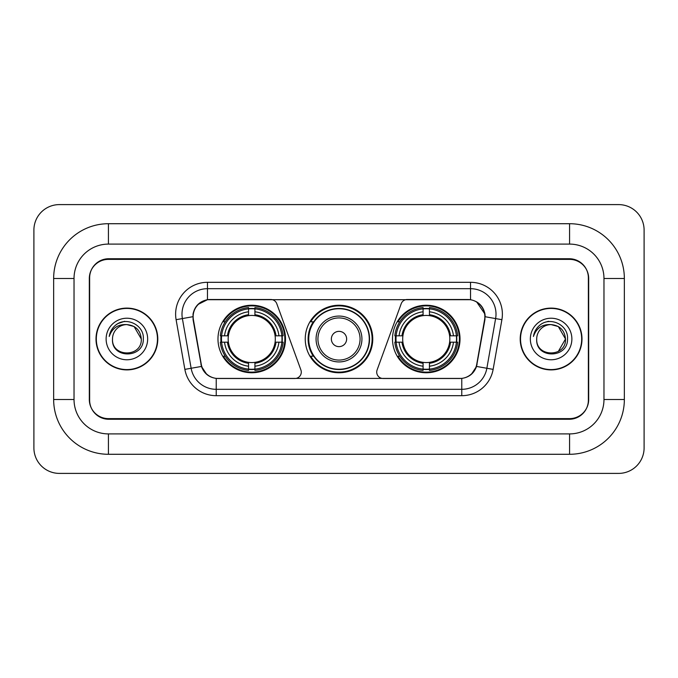 <?xml version="1.0" encoding="UTF-8"?>
<svg xmlns="http://www.w3.org/2000/svg" width="678" height="678" viewBox="0 0 678 678"><rect width="100%" height="100%" fill="white"/><g stroke="black" fill="none" stroke-linecap="round" stroke-linejoin="round"><path stroke-width="1.02" d="M301.286 372.12A6.373 6.373 0 0 1 294.913 378.494L218.197 378.494A17.196 17.196 0 0 1 201.264 364.281L193.399 319.694A17.196 17.196 0 0 1 210.333 299.507L270.802 299.507A6.373 6.373 0 0 1 276.785 303.702L300.896 369.942A6.373 6.373 0 0 1 301.286 372.12M392.503 339A33.756 33.756 0 0 0 426.259 372.756A33.756 33.756 0 0 0 460.023 339A33.756 33.756 0 0 0 426.259 305.244A33.756 33.756 0 0 0 392.503 339M217.977 339A33.756 33.756 0 0 0 251.741 372.756A33.756 33.756 0 0 0 285.497 339A33.756 33.756 0 0 0 251.741 305.244A33.756 33.756 0 0 0 217.977 339M221.011 342.187A30.891 30.891 0 0 1 221.011 335.813M395.537 342.187A30.891 30.891 0 0 1 395.537 335.813M313.338 356.196A30.891 30.891 0 0 1 313.338 321.804M372.756 339A33.756 33.756 0 0 1 339 372.756A33.756 33.756 0 0 1 305.244 339A33.756 33.756 0 0 1 339 305.244A33.756 33.756 0 0 1 372.756 339M467.667 299.507L407.198 299.507A6.373 6.373 0 0 0 401.215 303.702L377.104 369.942A6.373 6.373 0 0 0 383.087 378.494L459.803 378.494A17.196 17.196 0 0 0 476.736 364.281L484.6 319.694A17.196 17.196 0 0 0 467.667 299.507M569.579 223.715A54.774 54.774 0 0 1 624.353 278.489A54.774 54.774 0 0 0 569.579 223.715L108.421 223.715A54.774 54.774 0 0 0 53.647 278.489A54.774 54.774 0 0 1 108.421 223.715L108.421 244.097L569.579 244.097L108.421 244.097A34.392 34.392 0 0 0 74.029 278.489L74.029 399.512A34.392 34.392 0 0 0 108.421 433.903L569.579 433.903L108.421 433.903L108.421 454.285L569.579 454.285A54.774 54.774 0 0 0 624.353 399.512L624.353 278.489L603.971 278.489A34.392 34.392 0 0 0 569.579 244.097L569.579 223.715M569.579 259.377L108.421 259.377A19.111 19.111 0 0 0 89.318 278.489L89.318 399.512A19.111 19.111 0 0 0 108.421 418.623L569.579 418.623A19.111 19.111 0 0 0 588.682 399.512L588.682 278.489A19.111 19.111 0 0 0 569.579 259.377M624.353 399.512L603.971 399.512L603.971 278.489L603.971 399.512A34.392 34.392 0 0 1 569.579 433.903L569.579 454.285M644.1 230.079A25.476 25.476 0 0 0 618.624 204.603L59.376 204.603A25.476 25.476 0 0 0 33.9 230.079L33.9 447.921A25.476 25.476 0 0 0 59.376 473.397L618.624 473.397A25.476 25.476 0 0 0 644.1 447.921L644.1 230.079M53.647 399.512L74.029 399.512L74.029 278.489L53.647 278.489L53.647 399.512A54.774 54.774 0 0 0 108.421 454.285M96.005 339A30.891 30.891 0 0 0 126.896 369.891A30.891 30.891 0 0 0 157.788 339A30.891 30.891 0 0 0 126.896 308.109A30.891 30.891 0 0 0 96.005 339M520.212 339A30.891 30.891 0 0 0 551.104 369.891A30.891 30.891 0 0 0 581.995 339A30.891 30.891 0 0 0 551.104 308.109A30.891 30.891 0 0 0 520.212 339M193.01 314.16C194.662 306.193 199.476 301.371 207.468 299.701L470.532 299.701C478.507 301.363 483.329 306.185 484.99 314.16L484.923 319.694L476.532 366.442C474.015 373.375 469.091 377.358 461.769 378.409L216.231 378.409C208.926 377.375 204.002 373.383 201.468 366.442L193.077 319.694L193.01 314.16M197.9 304.507L207.468 299.701L207.468 288.684L470.532 288.684A25.476 25.476 0 0 1 495.618 318.584L486.863 368.264A25.476 25.476 0 0 1 461.769 389.316L216.231 389.316A25.476 25.476 0 0 1 191.137 368.264L182.382 318.584A25.476 25.476 0 0 1 207.468 288.684L207.468 282.311L470.532 282.311L470.532 299.701M476.583 301.812L484.99 314.16L485.177 316.745L501.898 319.685L493.135 369.374A31.849 31.849 0 0 1 461.769 395.689L216.231 395.689A31.849 31.849 0 0 1 184.865 369.374L176.102 319.685A31.849 31.849 0 0 1 207.468 282.311M217.875 378.494L216.231 378.409L216.231 395.689M461.769 395.689L461.769 378.409L460.125 378.494M495.618 318.584L486.863 368.264L476.532 366.442L471.388 374.281M206.722 374.383L201.468 366.442L184.865 369.374M477.058 364.281L476.956 364.823M201.044 364.823L200.942 364.281M176.102 319.685L192.823 316.711M588.368 277.853A19.111 19.111 0 0 0 569.257 258.742L108.743 258.742A19.111 19.111 0 0 0 89.632 277.853L89.632 400.147A19.111 19.111 0 0 0 108.743 419.258L569.257 419.258A19.111 19.111 0 0 0 588.368 400.147L588.368 277.853L588.368 400.147M89.632 277.853L89.632 400.147M157.466 339A30.578 30.578 0 0 0 126.896 308.422A30.578 30.578 0 0 0 96.318 339A30.578 30.578 0 0 0 126.896 369.578A30.578 30.578 0 0 0 157.466 339M141.295 339C142.177 357.577 111.616 357.577 112.497 339C111.158 359.128 143.956 358.662 143.312 339C144.431 325.228 126.54 316.304 115.946 324.906C112.201 327.898 109.963 331.762 109.226 336.474C112.192 328.033 118.082 324.076 126.896 324.601L134.091 326.533L141.295 339C142.177 357.577 111.616 357.577 112.497 339C111.616 357.577 142.177 357.577 141.295 339C142.177 357.577 111.616 357.577 112.497 339C111.616 357.577 142.177 357.577 141.295 339L134.091 326.533L126.896 324.601L134.091 326.533L141.295 339C140.439 330.254 135.642 325.457 126.896 324.601A14.399 14.399 0 0 0 112.497 339M106.124 339A20.772 20.772 0 0 0 126.896 359.772A20.772 20.772 0 0 0 147.66 339A20.772 20.772 0 0 0 126.896 318.228A20.772 20.772 0 0 0 106.124 339M115.946 324.906L117.972 323.542L124.625 321.296M581.682 339A30.578 30.578 0 0 0 551.104 308.422A30.578 30.578 0 0 0 520.535 339A30.578 30.578 0 0 0 551.104 369.578A30.578 30.578 0 0 0 581.682 339M558.308 326.533L565.503 339C566.384 357.577 535.823 357.577 536.705 339A14.399 14.399 0 0 1 551.104 324.601L558.308 326.533L565.503 339L558.308 351.467L565.503 339C566.384 357.577 535.823 357.577 536.705 339C535.366 359.128 568.172 358.662 567.52 339C568.639 325.228 550.748 316.304 540.163 324.906C536.417 327.898 534.171 331.762 533.433 336.474C536.4 328.033 542.29 324.076 551.104 324.601L558.308 326.533L565.503 339L558.308 351.467M551.104 324.601C559.85 325.457 564.647 330.254 565.503 339M530.34 339A20.772 20.772 0 0 0 551.104 359.772A20.772 20.772 0 0 0 571.876 339A20.772 20.772 0 0 0 551.104 318.228A20.772 20.772 0 0 0 530.34 339M547.366 321.55L548.833 321.296M254.92 369.154L254.92 370.434A31.595 31.595 0 0 0 283.167 342.187L281.887 342.187A30.315 30.315 0 0 1 254.92 369.154L254.92 366.205A27.391 27.391 0 0 0 278.938 342.187L275.09 342.187A23.569 23.569 0 0 0 254.92 315.651L254.92 308.846A30.315 30.315 0 0 1 281.887 335.813L283.167 335.813A31.595 31.595 0 0 0 254.92 307.566L254.92 308.846M221.587 342.187L220.308 342.187A31.595 31.595 0 0 0 248.555 370.434L248.555 369.154A30.315 30.315 0 0 1 221.587 342.187L224.537 342.187A27.391 27.391 0 0 0 248.555 366.205L248.555 362.349A23.569 23.569 0 0 0 275.09 342.187L276.031 342.187A24.501 24.501 0 0 1 254.92 363.289L254.92 366.205M248.555 308.846L248.555 307.566A31.595 31.595 0 0 0 220.308 335.813L221.587 335.813A30.315 30.315 0 0 1 248.555 308.846L248.555 311.795A27.391 27.391 0 0 0 224.537 335.813L228.384 335.813A23.569 23.569 0 0 0 248.555 362.349L248.555 363.289A24.501 24.501 0 0 1 227.444 342.187L224.537 342.187M221.647 342.187A30.256 30.256 0 0 1 221.647 335.813M254.92 308.914A30.256 30.256 0 0 0 248.555 308.914M281.828 335.813A30.256 30.256 0 0 1 281.828 342.187M281.887 335.813L278.938 335.813A27.391 27.391 0 0 0 254.92 311.795M278.938 342.187L281.887 342.187M248.555 366.205L248.555 369.154M275.09 335.813L278.938 335.813M254.92 362.391L254.92 363.289M248.555 362.349A23.569 23.569 0 0 1 228.384 342.187L227.444 342.187M254.92 369.086A30.256 30.256 0 0 1 248.555 369.086M224.537 335.813L221.587 335.813M248.555 315.609L248.555 311.795M254.92 315.651A23.569 23.569 0 0 0 228.384 335.813L227.444 335.813A24.501 24.501 0 0 1 248.555 314.711M254.92 315.609L254.92 314.711A24.501 24.501 0 0 1 276.031 335.813M225.232 321.804L223.435 321.804A33.12 33.12 0 0 1 284.862 339A33.12 33.12 0 0 1 223.435 356.196L225.232 356.196M429.445 369.154L429.445 370.434A31.595 31.595 0 0 0 457.692 342.187L456.413 342.187A30.315 30.315 0 0 1 429.445 369.154L429.445 366.205A27.391 27.391 0 0 0 453.463 342.187L449.616 342.187A23.569 23.569 0 0 0 429.445 315.651L429.445 308.846A30.315 30.315 0 0 1 456.413 335.813L457.692 335.813A31.595 31.595 0 0 0 429.445 307.566L429.445 308.846M396.113 342.187L394.833 342.187A31.595 31.595 0 0 0 423.08 370.434L423.08 369.154A30.315 30.315 0 0 1 396.113 342.187L399.062 342.187A27.391 27.391 0 0 0 423.08 366.205L423.08 362.349A23.569 23.569 0 0 0 449.616 342.187L450.556 342.187A24.501 24.501 0 0 1 429.445 363.289L429.445 366.205M423.08 308.846L423.08 307.566A31.595 31.595 0 0 0 394.833 335.813L396.113 335.813A30.315 30.315 0 0 1 423.08 308.846L423.08 311.795A27.391 27.391 0 0 0 399.062 335.813L402.91 335.813A23.569 23.569 0 0 0 423.08 362.349L423.08 363.289A24.501 24.501 0 0 1 401.969 342.187L399.062 342.187M396.172 342.187A30.256 30.256 0 0 1 396.172 335.813M429.445 308.914A30.256 30.256 0 0 0 423.08 308.914M456.353 335.813A30.256 30.256 0 0 1 456.353 342.187M456.413 335.813L453.463 335.813A27.391 27.391 0 0 0 429.445 311.795M453.463 342.187L456.413 342.187M423.08 366.205L423.08 369.154M449.616 335.813L453.463 335.813M429.445 362.391L429.445 363.289M423.08 362.349A23.569 23.569 0 0 1 402.91 342.187L401.969 342.187M429.445 369.086A30.256 30.256 0 0 1 423.08 369.086M399.062 335.813L396.113 335.813M423.08 315.609L423.08 311.795M429.445 315.651A23.569 23.569 0 0 0 402.91 335.813L401.969 335.813A24.501 24.501 0 0 1 423.08 314.711M429.445 315.609L429.445 314.711A24.501 24.501 0 0 1 450.556 335.813M399.757 321.804L397.952 321.804A33.12 33.12 0 0 1 459.387 339A33.12 33.12 0 0 1 397.952 356.196L399.757 356.196M346.644 339A7.644 7.644 0 0 0 339 331.356A7.644 7.644 0 0 0 331.356 339A7.644 7.644 0 0 0 339 346.644A7.644 7.644 0 0 0 346.644 339M361.933 339A22.933 22.933 0 0 0 339 316.067A22.933 22.933 0 0 0 316.067 339A22.933 22.933 0 0 0 339 361.933A22.933 22.933 0 0 0 361.933 339A22.933 22.933 0 0 1 339 361.933A22.933 22.933 0 0 1 316.067 339M369.256 339A30.256 30.256 0 0 0 339 308.744A30.256 30.256 0 0 0 308.744 339A30.256 30.256 0 0 0 339 369.256A30.256 30.256 0 0 0 369.256 339M372.12 339A33.12 33.12 0 0 1 310.694 356.196L313.761 356.196A30.544 30.544 0 0 0 369.544 339.076A30.544 30.544 0 0 0 313.761 321.804L310.694 321.804A33.12 33.12 0 0 1 372.12 339M470.532 282.311A31.849 31.849 0 0 1 501.898 319.685M182.382 318.584A25.476 25.476 0 0 1 181.992 314.16M486.863 368.264L493.135 369.374M254.92 362.349A23.569 23.569 0 0 0 275.09 342.187M248.555 369.374A30.544 30.544 0 0 0 254.92 369.374M282.107 342.187A30.544 30.544 0 0 0 282.107 335.813M254.92 308.626A30.544 30.544 0 0 0 248.555 308.626M429.445 362.349A23.569 23.569 0 0 0 449.616 342.187M423.08 369.374A30.544 30.544 0 0 0 429.445 369.374M456.633 342.187A30.544 30.544 0 0 0 456.633 335.813M429.445 308.626A30.544 30.544 0 0 0 423.08 308.626M360.069 339A21.069 21.069 0 0 0 339 317.931A21.069 21.069 0 0 0 317.931 339A21.069 21.069 0 0 0 339 360.069A21.069 21.069 0 0 0 360.069 339"/></g></svg>

